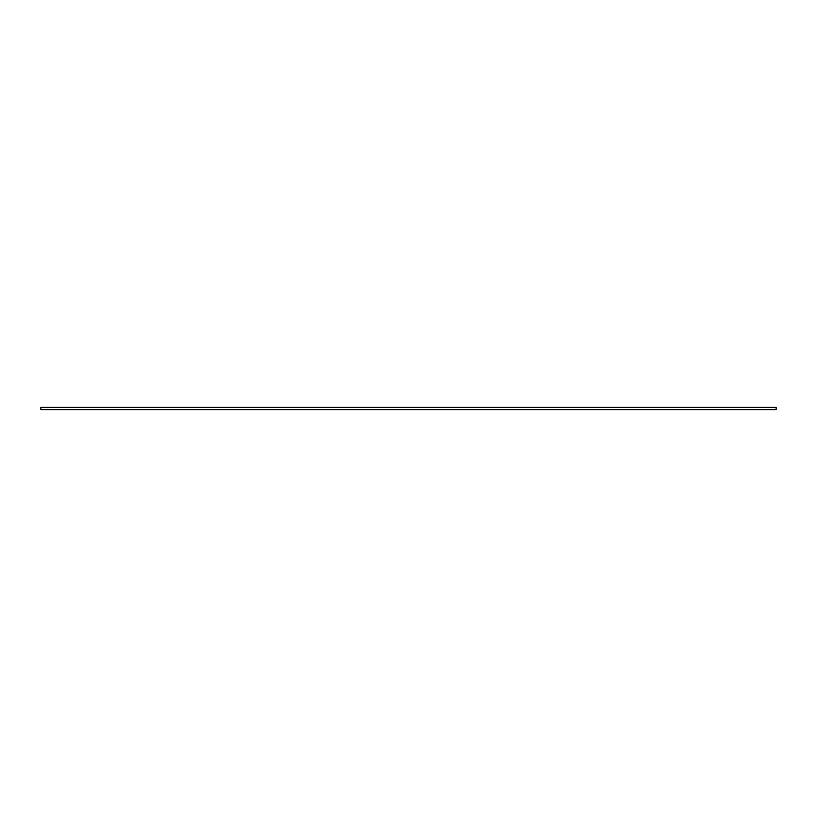 <?xml version="1.0" encoding="UTF-8"?>
<svg xmlns="http://www.w3.org/2000/svg" width="817" height="817" viewBox="0 0 817 817"><rect width="100%" height="100%" fill="white"/><g stroke="black" fill="none" stroke-linecap="round" stroke-linejoin="round"><path stroke-width="1.23" d="M776.15 407.397L40.85 407.397L776.15 407.397L776.15 409.603L40.85 409.603L40.85 407.397L40.85 409.603L776.15 409.603L776.15 407.397"/></g></svg>
